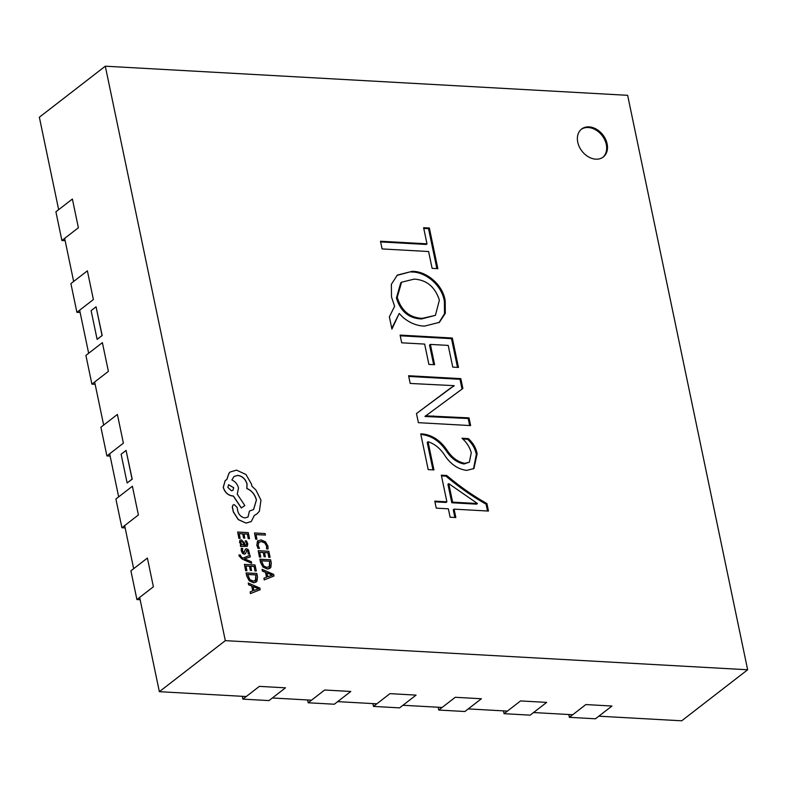 <?xml version="1.0" encoding="UTF-8"?>
<svg xmlns="http://www.w3.org/2000/svg" width="787" height="787" viewBox="0 0 787 787"><rect width="100%" height="100%" fill="white"/><g stroke="black" fill="none" stroke-linecap="round" stroke-linejoin="round"><path stroke-width="1.18" d="M589.06 126.884A17.688 13.241 52.3 0 0 581.613 129.038A17.688 13.241 52.3 0 0 579.321 146.825A17.688 13.241 52.3 0 0 595.808 159.171A17.688 13.241 52.3 0 0 603.255 157.016A17.688 13.241 52.3 0 0 605.557 139.23A17.688 13.241 52.3 0 0 589.06 126.884M602.842 157.321A17.688 13.241 52.3 0 0 604.583 139.555A17.688 13.241 52.3 0 0 588.243 127.524A17.688 13.241 52.3 0 0 581.209 129.373M139.663 597.402L159.358 691.684L246.252 696.534M272.371 697.99L311.544 700.174M337.662 701.63L376.835 703.814M402.954 705.27L442.127 707.454M468.245 708.91L507.418 711.094M533.537 712.55L572.71 714.734M598.828 716.19L681.699 720.803L747.65 669.767L627.642 95.316L105.301 66.197L225.308 640.648L747.65 669.767M105.301 66.197L39.35 117.233L58.661 209.647M64.662 238.372L73.653 281.451M79.654 310.176L88.656 353.265M94.656 381.99L103.658 425.069M109.659 453.794L118.66 496.872M124.661 525.598L133.662 568.686M458.477 367.44L452.751 367.116L448.206 345.404L430.371 344.411L434.621 364.725L428.885 364.401L424.646 344.086L401.704 342.807L400.101 335.105L452.328 338.017L458.477 367.44M447.459 450.794C452.191 457.808 457.975 461.999 464.812 463.346L469.337 462.195L471.275 452.781C469.731 447.134 466.632 442.294 461.959 438.261L468.354 438.615C473.066 442.865 475.997 447.931 477.148 453.794L473.922 468.531L466.78 470.38C458.487 469.396 451.394 464.773 445.511 456.499C440.838 448.895 435.014 443.976 428.039 441.733L433.932 469.928L428.197 469.613L420.73 433.883L423.327 434.031C432.86 435.359 440.907 440.946 447.459 450.794L446.642 451.423C451.364 458.447 457.149 462.638 463.986 463.986L464.812 463.346M437.847 268.662L432.112 268.337L428.6 251.525L382.098 248.938L380.485 241.235L426.987 243.822L423.622 227.709L429.358 228.033L437.847 268.662M486.917 503.572L488.481 511.058L454.079 509.14L455.84 517.541L450.105 517.226L448.354 508.815L436.244 508.146L434.788 501.132L446.888 501.811L441.33 475.191L446.76 475.496C459.529 486.297 472.918 495.653 486.917 503.572L486.091 504.201L487.517 510.999M470.626 425.59L418.389 422.678L416.48 413.539L454.099 385.66L410.194 383.446L408.591 375.733L460.818 378.645L462.874 388.453L425.777 415.841L469.013 417.877L470.626 425.59M391.503 296.974L391.365 284.304L397.346 275.086L411.985 271.377C426.033 270.836 442.963 284.55 445.206 300.89L445.294 313.305L439.392 322.336L424.636 326.084C417.12 325.956 409.938 323.073 403.082 317.466L399.206 313.462L391.916 329.114L389.358 316.836L394.612 306.3L391.503 296.974M225.308 640.648L159.358 691.684M96.063 306.802L102.192 335.528L97.116 339.354L102.064 335.528L96.063 306.802L91.115 310.629L97.116 339.354M126.068 450.41L132.196 479.145L127.12 482.962L132.068 479.135L126.068 450.41L121.119 454.247L127.12 482.962M380.633 241.924L426.161 244.462L426.987 243.822M423.77 228.397L428.531 228.663L429.358 228.033M428.531 228.663L436.874 268.603M454.876 517.492L453.263 509.779L454.079 509.14M434.926 501.831L446.062 502.45L446.888 501.811M441.468 475.879L445.934 476.135L446.76 475.496M445.934 476.135C458.703 486.937 472.092 496.292 486.091 504.201M448.757 483.641L447.931 484.28L451.797 502.765L476.607 504.152L477.434 503.513L448.757 483.641L452.623 502.136L477.434 503.513M451.797 502.765L452.623 502.136M463.986 463.986L469.337 462.195M462.736 438.989L467.527 439.254L468.354 438.615M467.527 439.254C472.239 443.504 475.171 448.57 476.322 454.433L477.148 453.794M476.322 454.433L473.499 468.845M432.958 469.878L427.213 442.373L428.039 441.733M420.878 434.572L423.327 434.031M422.501 434.67C432.033 435.988 440.081 441.576 446.642 451.423M416.49 413.549L451.148 387.617M450.321 388.257L454.148 385.896M408.728 376.432L460.002 379.285L460.818 378.645M460.002 379.285L462.038 389.073M425.777 415.841L424.95 416.48L425.747 415.684M424.95 416.48L468.196 418.517L469.013 417.877M468.196 418.517L469.662 425.531M433.647 364.666L429.545 345.05L430.371 344.411M400.239 335.793L451.512 338.656L452.328 338.017M451.512 338.656L457.513 367.381M396.943 275.411L411.985 271.377M411.168 272.017C425.206 271.466 442.137 285.189 444.38 301.529L445.206 300.89M444.38 301.529L444.537 313.669L438.979 322.65M391.759 328.327L399.206 313.462M401.567 282.218L400.74 282.858L396.422 297.958C400.504 311.396 408.837 318.401 421.438 318.971L435.408 315.351L439.382 300.142C435.054 286.911 426.652 279.897 414.169 279.11L401.567 282.218L397.238 297.319C401.321 310.757 409.663 317.761 422.265 318.342L435.408 315.351M421.438 318.971L422.265 318.342M396.422 297.958L397.238 297.319M242.888 699.131L259.376 686.372L285.494 687.828L269.006 700.587L242.888 699.131L242.307 696.308M61.898 240.507L55.897 211.782L72.384 199.022L78.385 227.748L61.898 240.507L65.144 240.684M308.189 702.771L324.667 690.012L350.786 691.468L334.298 704.227L308.189 702.771L307.599 699.948M373.481 706.411L389.968 693.652L416.077 695.108L399.589 707.867L373.481 706.411L372.89 703.588M438.772 710.051L455.26 697.292L481.378 698.748L464.891 711.507L438.772 710.051L438.182 707.228M504.064 713.691L520.551 700.932L546.67 702.388L530.182 715.147L504.064 713.691L503.473 710.868M569.355 717.331L585.843 704.572L611.961 706.028L595.474 718.787L569.355 717.331L568.765 714.507M76.9 312.311L70.899 283.595L87.387 270.836L93.387 299.552L76.9 312.311L80.146 312.498M91.902 384.125L85.901 355.399L102.389 342.64L108.39 371.366L91.902 384.125L95.148 384.302M106.904 455.929L100.903 427.203L117.391 414.444L123.392 443.17L106.904 455.929L110.141 456.106M121.906 527.733L115.905 499.017L132.393 486.248L138.394 514.973L121.906 527.733L125.143 527.92M136.908 599.546L130.908 570.821L147.395 558.062L153.386 586.787L136.908 599.546L140.145 599.724M265.435 535.071L265.121 533.556L254.506 532.966L255.706 539.193L256.916 539.262L256.031 534.54L265.435 535.071L256.041 534.609M255.785 539.125L257.005 539.193M254.506 532.966L255.706 539.193M258.618 542.459L261.412 541.476L264.865 542.882L266.704 546.129L266.655 548.854L268.082 548.933L267.944 546.188L265.485 541.81L260.999 539.892L257.477 541.181L256.857 545.106L258.077 548.441L259.474 548.45L258.126 545.391L259.021 542.066M257.979 540.669L256.778 545.175L258.077 548.441M258.156 548.382L259.474 548.45M258.539 542.518L261.333 541.545L264.776 542.951L266.626 546.198L266.567 548.913L268.082 548.933M257.929 540.708L257.388 541.24M259.435 557.039L260.733 557.039L259.73 552.267L263.301 552.464L264.098 556.704L265.308 556.773L264.521 552.533L267.924 552.72L268.78 557.294L270.089 557.304L268.829 551.284L258.205 550.693L259.435 557.039L260.733 557.039M259.749 552.336L263.222 552.533M263.301 552.464L264.098 556.704M264.176 556.645L265.396 556.714M264.54 552.602L267.836 552.789M267.924 552.72L268.78 557.294M268.859 557.235L270.089 557.304M258.205 550.693L259.513 556.98M259.976 559.183L260.654 562.4L263.084 567.014L267.413 569.001L270.817 567.447L271.299 563.108L270.6 559.773L259.897 559.242L260.566 562.459L263.006 567.083L267.334 569.06L270 568.342M269.695 561.21L261.5 560.757L263.694 565.991L267.049 567.407L269.764 566.296L269.695 561.21L261.52 560.826M269.252 566.886L269.616 561.279M269.203 566.915L269.685 566.355M264.294 579.852L273.994 575.995L273.65 574.382L262.101 569.345L262.445 571.008L265.593 572.297L266.606 577.156L263.95 578.189L264.216 579.921L273.994 575.995M266.891 572.838L267.708 576.763L272.459 575.1L266.891 572.838M263.95 578.189L264.216 579.921M262.101 569.345L262.366 571.077L265.504 572.356L266.518 577.196M272.371 575.13L266.911 572.946M238.884 538.377L240.173 538.377L239.179 533.606L242.75 533.802L243.537 538.042L244.757 538.111L243.97 533.871L247.364 534.058L248.23 538.633L249.528 538.633L248.269 532.622L237.654 532.032L238.884 538.377L240.173 538.377M239.189 533.675L242.671 533.861M242.75 533.802L243.537 538.042M243.626 537.983L244.836 538.052M243.98 533.94L247.285 534.127M247.364 534.058L248.23 538.633M248.308 538.574L249.528 538.633M237.654 532.032L238.963 538.308M247.787 543.837L246.479 540.925L245.19 540.846L246.675 543.63L246.38 544.968L245.17 545.224L244.344 542.735L241.284 539.823L239.819 540.453L239.632 542.351L241.52 545.017L240.35 544.948L240.655 546.414L247.295 546.296L247.787 543.837M240.084 540.157L239.543 542.41L241.432 545.047M242.75 541.761L240.911 541.692L240.802 542.784L241.747 544.407L244.157 545.165L242.75 541.761L240.822 541.751M241.619 541.377L240.911 541.692M240.35 544.948L240.576 546.483L247.256 546.326M245.19 540.846L246.597 543.699L246.331 544.998M244.049 545.155L242.662 541.82M241.334 548.411L241.363 550.654L242.475 553.113L244.314 554.146L245.465 553.733L247.049 550.231L248.397 551.884L248.299 553.979L249.587 554.048L248.426 549.749L246.606 548.716L245.495 549.06L243.862 552.641L242.475 550.861L242.711 548.49L241.255 548.48L241.284 550.713L242.396 553.182L244.226 554.215L245.377 553.792M246.41 550.516L247.797 550.782L248.21 554.038L249.587 554.048M246.321 550.575L246.961 550.3M245.554 549.021L243.783 552.7M244.432 552.366L243.862 552.641M251.663 563.226L251.348 561.711L244.501 558.859L250.256 556.921L249.991 555.219L243.104 558.072L241.589 557.353L240.192 554.973L239.002 554.904L239.012 555.907L242.062 559.016L251.584 563.295L242.062 559.016M244.511 558.898L245.003 558.78M245.091 558.721L250.335 556.852M239.002 554.904L239.091 555.838L242.14 558.957M245.642 570.732L246.931 570.732L245.938 565.961L249.509 566.158L250.296 570.398L251.515 570.467L250.728 566.227L254.122 566.414L254.988 570.988L256.287 570.988L255.027 564.977L244.413 564.387L245.642 570.732L246.931 570.732M245.947 566.03L249.43 566.217M249.509 566.158L250.296 570.398M250.384 570.339L251.594 570.408M250.738 566.296L254.044 566.483M254.122 566.414L254.988 570.988M255.067 570.929L256.287 570.988M244.413 564.387L245.721 570.664M246.183 572.877L246.852 576.084L249.292 580.708L253.621 582.685L257.015 581.14L257.506 576.802L256.808 573.467L246.105 572.936L246.774 576.153L249.204 580.767L253.532 582.754L256.208 582.036M255.903 574.904L247.708 574.451L249.892 579.685L253.247 581.101L255.972 579.989L255.903 574.904L247.728 574.52M255.45 580.58L255.814 574.972M255.411 580.609L255.893 580.049M250.502 593.546L260.192 589.689L259.858 588.076L248.308 583.029L248.653 584.702L251.791 585.981L252.814 590.85L250.158 591.883L250.423 593.605L260.192 589.689M253.089 586.531L253.916 590.447L258.667 588.794L253.089 586.531M258.667 588.794L253.119 586.64M250.158 591.883L250.423 593.605M248.308 583.029L248.574 584.761L251.712 586.049L252.725 590.88M246.183 523.05L251.279 521.496L254.368 515.377L256.896 513.95L259.395 511.225L260.959 500.148L255.932 490.016L251.85 486.169L251.594 484.271L245.977 474.512L236.553 470.134L230.316 471.944L229.047 473.164L226.813 479.608L225.279 480.414L223.321 487.212C224.816 492.288 227.915 495.2 232.608 495.938L233.365 495.977L241.383 507.92L244.846 505.569L237.241 494.138L238.5 488.058C237.487 484.231 235.274 481.536 231.89 479.972L233.985 476.479L237.792 475.368C242.494 476.115 245.583 479.017 247.088 484.103L246.872 488.442C251.801 490.576 254.988 494.423 256.444 499.971L253.621 509.523L249.44 511.078L248.023 517.029L245.032 517.895C241.579 517.413 239.199 515.308 237.9 511.58L237.084 507.349L234.211 504.644L233.031 504.988L232.372 506.926L233.395 511.825L238.372 519.577L246.105 523.109L251.24 521.525M227.837 487.379L231.457 490.783L232.952 490.35L233.729 487.704L228.614 484.733L227.837 487.379M232.991 505.028L232.283 506.985L233.306 511.884L238.284 519.636L246.105 523.109M249.44 511.078L247.974 517.059M233.936 476.509L237.713 475.437C242.406 476.174 245.505 479.086 247 484.162L246.793 488.501C251.712 490.635 254.909 494.482 256.365 500.04L253.571 509.553M225.239 480.444L223.242 487.271C224.738 492.347 227.837 495.259 232.529 495.997L233.286 496.046L241.304 507.979L244.846 505.569M230.276 471.984L228.968 473.223L226.725 479.667M254.358 515.406L256.857 513.98M232.903 490.38L233.65 487.773L228.574 484.762M432.457 416.53L433.283 415.89"/></g></svg>
